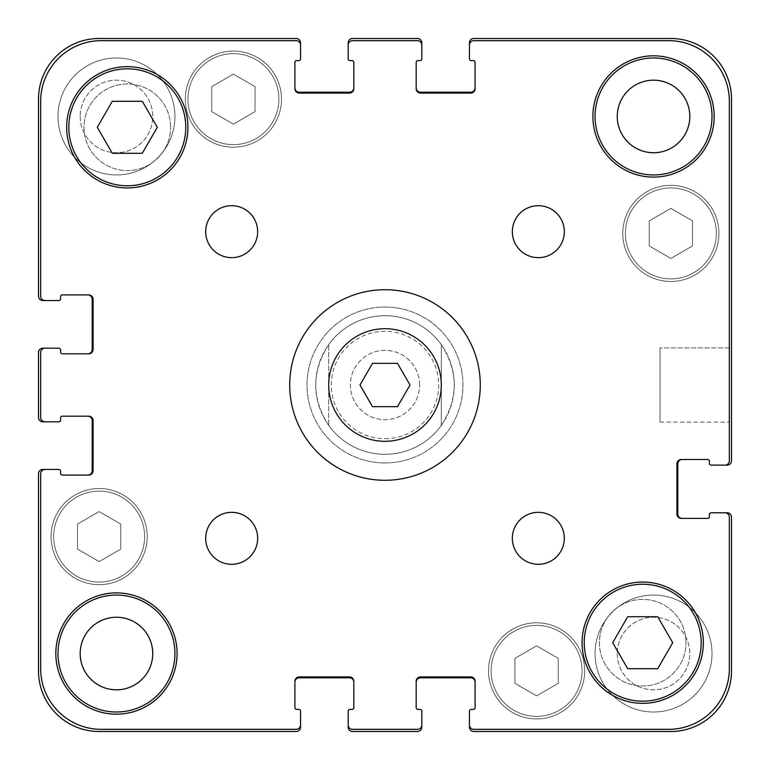 <?xml version="1.0" encoding="UTF-8"?>
<svg xmlns="http://www.w3.org/2000/svg" width="770" height="770" viewBox="0 0 770 770"><rect width="100%" height="100%" fill="white"/><g stroke="black" fill="none" stroke-linecap="round" stroke-linejoin="round"><path stroke-width="0.58" stroke-dasharray="3.85 2.89" d="M410.006 385L397.503 363.344L372.497 363.344L359.994 385L372.497 406.656L397.503 406.656L410.006 385M441.306 385A56.306 56.306 0 0 1 356.847 433.76A56.306 56.306 0 0 1 356.847 336.24A56.306 56.306 0 0 1 441.306 385M480.288 385A95.288 95.288 0 0 0 337.356 302.475A95.288 95.288 0 0 0 337.356 467.525A95.288 95.288 0 0 0 480.288 385M205.686 538.326A25.988 25.988 0 0 0 231.674 564.314A25.988 25.988 0 0 0 257.661 538.326A25.988 25.988 0 0 0 231.674 512.339A25.988 25.988 0 0 0 205.686 538.326M512.339 538.326A25.988 25.988 0 0 0 538.326 564.314A25.988 25.988 0 0 0 564.314 538.326A25.988 25.988 0 0 0 538.326 512.339A25.988 25.988 0 0 0 512.339 538.326M512.339 231.674A25.988 25.988 0 0 0 538.326 257.661A25.988 25.988 0 0 0 564.314 231.674A25.988 25.988 0 0 0 538.326 205.686A25.988 25.988 0 0 0 512.339 231.674M205.686 231.674A25.988 25.988 0 0 0 231.674 257.661A25.988 25.988 0 0 0 257.661 231.674A25.988 25.988 0 0 0 231.674 205.686A25.988 25.988 0 0 0 205.686 231.674M55.825 653.538A60.638 60.638 0 0 0 116.463 714.175A60.638 60.638 0 0 0 177.1 653.538A60.638 60.638 0 0 0 116.463 592.9A60.638 60.638 0 0 0 55.825 653.538M592.9 116.463A60.638 60.638 0 0 0 653.538 177.1A60.638 60.638 0 0 0 714.175 116.463A60.638 60.638 0 0 0 653.538 55.825A60.638 60.638 0 0 0 592.9 116.463M170.603 127.291A43.312 43.312 0 0 0 105.634 89.782A43.312 43.312 0 0 0 105.634 164.799A43.312 43.312 0 0 0 170.603 127.291A43.312 43.312 0 0 1 105.634 164.799A43.312 43.312 0 0 1 105.634 89.782A43.312 43.312 0 0 1 170.603 127.291M686.022 642.709A43.312 43.312 0 0 0 621.053 605.201A43.312 43.312 0 0 0 621.053 680.218A43.312 43.312 0 0 0 686.022 642.709A43.312 43.312 0 0 1 621.053 680.218A43.312 43.312 0 0 1 621.053 605.201A43.312 43.312 0 0 1 686.022 642.709M157.301 127.291L142.296 101.303L112.285 101.303L97.28 127.291L112.285 153.278L142.296 153.278L157.301 127.291M672.72 642.709L657.715 616.722L627.704 616.722L612.699 642.709L627.704 668.697L657.715 668.697L672.72 642.709M701.181 642.709A58.472 58.472 0 0 0 613.469 592.072A58.472 58.472 0 0 0 613.469 693.346A58.472 58.472 0 0 0 701.181 642.709M703.347 642.709A60.638 60.638 0 0 0 612.391 590.195A60.638 60.638 0 0 0 612.391 695.223A60.638 60.638 0 0 0 703.347 642.709M185.763 127.291A58.472 58.472 0 0 0 98.059 76.654A58.472 58.472 0 0 0 98.059 177.928A58.472 58.472 0 0 0 185.763 127.291M187.928 127.291A60.638 60.638 0 0 0 96.972 74.777A60.638 60.638 0 0 0 96.972 179.805A60.638 60.638 0 0 0 187.928 127.291M729.334 517.103A4.331 4.331 0 0 0 725.003 512.772L711.143 512.772A1.733 1.733 0 0 0 709.411 514.504L709.411 516.67A1.733 1.733 0 0 1 707.678 518.403L681.257 518.403A4.331 4.331 0 0 1 676.926 514.071L676.926 463.829A4.331 4.331 0 0 1 681.257 459.498L707.678 459.498A1.733 1.733 0 0 1 709.411 461.23L709.411 463.396A1.733 1.733 0 0 0 711.143 465.128L725.003 465.128A4.331 4.331 0 0 0 729.334 460.797L729.334 101.303A60.638 60.638 0 0 0 668.697 40.666L473.791 40.666A4.331 4.331 0 0 0 469.459 44.997L469.459 58.857A1.733 1.733 0 0 0 471.192 60.589L473.358 60.589A1.733 1.733 0 0 1 475.09 62.322L475.09 88.743A4.331 4.331 0 0 1 470.759 93.074L420.516 93.074A4.331 4.331 0 0 1 416.185 88.743L416.185 62.322A1.733 1.733 0 0 1 417.918 60.589L420.083 60.589A1.733 1.733 0 0 0 421.816 58.857L421.816 44.997A4.331 4.331 0 0 0 417.484 40.666L352.516 40.666A4.331 4.331 0 0 0 348.184 44.997L348.184 58.857A1.733 1.733 0 0 0 349.917 60.589L352.083 60.589A1.733 1.733 0 0 1 353.815 62.322L353.815 88.743A4.331 4.331 0 0 1 349.484 93.074L299.241 93.074A4.331 4.331 0 0 1 294.91 88.743L294.91 62.322A1.733 1.733 0 0 1 296.642 60.589L298.808 60.589A1.733 1.733 0 0 0 300.541 58.857L300.541 44.997A4.331 4.331 0 0 0 296.209 40.666L101.303 40.666A60.638 60.638 0 0 0 40.666 101.303L40.666 296.209A4.331 4.331 0 0 0 44.997 300.541L58.857 300.541A1.733 1.733 0 0 0 60.589 298.808L60.589 296.642A1.733 1.733 0 0 1 62.322 294.91L88.743 294.91A4.331 4.331 0 0 1 93.074 299.241L93.074 349.484A4.331 4.331 0 0 1 88.743 353.815L62.322 353.815A1.733 1.733 0 0 1 60.589 352.083L60.589 349.917A1.733 1.733 0 0 0 58.857 348.184L44.997 348.184A4.331 4.331 0 0 0 40.666 352.516L40.666 417.484A4.331 4.331 0 0 0 44.997 421.816L58.857 421.816A1.733 1.733 0 0 0 60.589 420.083L60.589 417.918A1.733 1.733 0 0 1 62.322 416.185L88.743 416.185A4.331 4.331 0 0 1 93.074 420.516L93.074 470.759A4.331 4.331 0 0 1 88.743 475.09L62.322 475.09A1.733 1.733 0 0 1 60.589 473.358L60.589 471.192A1.733 1.733 0 0 0 58.857 469.459L44.997 469.459A4.331 4.331 0 0 0 40.666 473.791L40.666 668.697A60.638 60.638 0 0 0 101.303 729.334L296.209 729.334A4.331 4.331 0 0 0 300.541 725.003L300.541 711.143A1.733 1.733 0 0 0 298.808 709.411L296.642 709.411A1.733 1.733 0 0 1 294.91 707.678L294.91 681.257A4.331 4.331 0 0 1 299.241 676.926L349.484 676.926A4.331 4.331 0 0 1 353.815 681.257L353.815 707.678A1.733 1.733 0 0 1 352.083 709.411L349.917 709.411A1.733 1.733 0 0 0 348.184 711.143L348.184 725.003A4.331 4.331 0 0 0 352.516 729.334L417.484 729.334A4.331 4.331 0 0 0 421.816 725.003L421.816 711.143A1.733 1.733 0 0 0 420.083 709.411L417.918 709.411A1.733 1.733 0 0 1 416.185 707.678L416.185 681.257A4.331 4.331 0 0 1 420.516 676.926L470.759 676.926A4.331 4.331 0 0 1 475.09 681.257L475.09 707.678A1.733 1.733 0 0 1 473.358 709.411L471.192 709.411A1.733 1.733 0 0 0 469.459 711.143L469.459 725.003A4.331 4.331 0 0 0 473.791 729.334L668.697 729.334A60.638 60.638 0 0 0 729.334 668.697L729.334 517.103A4.331 4.331 0 0 0 725.003 512.772L711.143 512.772A1.733 1.733 0 0 0 709.411 514.504L709.411 516.67A1.733 1.733 0 0 1 707.678 518.403L681.257 518.403A4.331 4.331 0 0 1 676.926 514.071L676.926 463.829A4.331 4.331 0 0 1 681.257 459.498L707.678 459.498A1.733 1.733 0 0 1 709.411 461.23L709.411 463.396A1.733 1.733 0 0 0 711.143 465.128L725.003 465.128A4.331 4.331 0 0 0 729.334 460.797L729.334 101.303A60.638 60.638 0 0 0 668.697 40.666L473.791 40.666A4.331 4.331 0 0 0 469.459 44.997L469.459 58.857A1.733 1.733 0 0 0 471.192 60.589L473.358 60.589A1.733 1.733 0 0 1 475.09 62.322L475.09 88.743A4.331 4.331 0 0 1 470.759 93.074L420.516 93.074A4.331 4.331 0 0 1 416.185 88.743L416.185 62.322A1.733 1.733 0 0 1 417.918 60.589L420.083 60.589A1.733 1.733 0 0 0 421.816 58.857L421.816 44.997A4.331 4.331 0 0 0 417.484 40.666L352.516 40.666A4.331 4.331 0 0 0 348.184 44.997L348.184 58.857A1.733 1.733 0 0 0 349.917 60.589L352.083 60.589A1.733 1.733 0 0 1 353.815 62.322L353.815 88.743A4.331 4.331 0 0 1 349.484 93.074L299.241 93.074A4.331 4.331 0 0 1 294.91 88.743L294.91 62.322A1.733 1.733 0 0 1 296.642 60.589L298.808 60.589A1.733 1.733 0 0 0 300.541 58.857L300.541 44.997A4.331 4.331 0 0 0 296.209 40.666L101.303 40.666A60.638 60.638 0 0 0 40.666 101.303L40.666 296.209A4.331 4.331 0 0 0 44.997 300.541L58.857 300.541A1.733 1.733 0 0 0 60.589 298.808L60.589 296.642A1.733 1.733 0 0 1 62.322 294.91L88.743 294.91A4.331 4.331 0 0 1 93.074 299.241L93.074 349.484A4.331 4.331 0 0 1 88.743 353.815L62.322 353.815A1.733 1.733 0 0 1 60.589 352.083L60.589 349.917A1.733 1.733 0 0 0 58.857 348.184L44.997 348.184A4.331 4.331 0 0 0 40.666 352.516L40.666 417.484A4.331 4.331 0 0 0 44.997 421.816L58.857 421.816A1.733 1.733 0 0 0 60.589 420.083L60.589 417.918A1.733 1.733 0 0 1 62.322 416.185L88.743 416.185A4.331 4.331 0 0 1 93.074 420.516L93.074 470.759A4.331 4.331 0 0 1 88.743 475.09L62.322 475.09A1.733 1.733 0 0 1 60.589 473.358L60.589 471.192A1.733 1.733 0 0 0 58.857 469.459L44.997 469.459A4.331 4.331 0 0 0 40.666 473.791L40.666 668.697A60.638 60.638 0 0 0 101.303 729.334L296.209 729.334A4.331 4.331 0 0 0 300.541 725.003L300.541 711.143A1.733 1.733 0 0 0 298.808 709.411L296.642 709.411A1.733 1.733 0 0 1 294.91 707.678L294.91 681.257A4.331 4.331 0 0 1 299.241 676.926L349.484 676.926A4.331 4.331 0 0 1 353.815 681.257L353.815 707.678A1.733 1.733 0 0 1 352.083 709.411L349.917 709.411A1.733 1.733 0 0 0 348.184 711.143L348.184 725.003A4.331 4.331 0 0 0 352.516 729.334L417.484 729.334A4.331 4.331 0 0 0 421.816 725.003L421.816 711.143A1.733 1.733 0 0 0 420.083 709.411L417.918 709.411A1.733 1.733 0 0 1 416.185 707.678L416.185 681.257A4.331 4.331 0 0 1 420.516 676.926L470.759 676.926A4.331 4.331 0 0 1 475.09 681.257L475.09 707.678A1.733 1.733 0 0 1 473.358 709.411L471.192 709.411A1.733 1.733 0 0 0 469.459 711.143L469.459 725.003A4.331 4.331 0 0 0 473.791 729.334L668.697 729.334A60.638 60.638 0 0 0 729.334 668.697L729.334 517.103A4.331 4.331 0 0 0 725.003 512.772A4.331 4.331 0 0 1 729.334 517.103L729.334 668.697A60.638 60.638 0 0 1 668.697 729.334A60.638 60.638 0 0 0 729.334 668.697L729.334 517.103A4.331 4.331 0 0 0 725.003 512.772L727.169 512.772A4.331 4.331 0 0 1 731.5 517.103L731.5 670.863A60.638 60.638 0 0 1 670.863 731.5L473.791 731.5A4.331 4.331 0 0 1 469.459 727.169L469.459 725.003A4.331 4.331 0 0 0 473.791 729.334A4.331 4.331 0 0 1 469.459 725.003A4.331 4.331 0 0 0 473.791 729.334L668.697 729.334L473.791 729.334M385 438.708A53.707 53.707 0 0 0 431.508 358.146A53.707 53.707 0 0 0 338.492 358.146A53.707 53.707 0 0 0 385 438.708M617.261 653.538A36.277 36.277 0 0 0 671.681 684.953A36.277 36.277 0 0 0 671.681 622.122A36.277 36.277 0 0 0 617.261 653.538A36.277 36.277 0 0 1 671.681 622.122A36.277 36.277 0 0 1 671.681 684.953A36.277 36.277 0 0 1 617.261 653.538M80.186 116.463A36.277 36.277 0 0 0 134.606 147.879A36.277 36.277 0 0 0 134.606 85.046A36.277 36.277 0 0 0 80.186 116.463A36.277 36.277 0 0 1 134.606 85.046A36.277 36.277 0 0 1 134.606 147.879A36.277 36.277 0 0 1 80.186 116.463M441.306 344.604L441.306 425.396L441.306 344.604C458.477 371.535 458.477 398.465 441.306 425.396A69.3 69.3 0 0 1 385 454.3A69.3 69.3 0 0 1 324.988 350.35A69.3 69.3 0 0 1 445.012 350.35A69.3 69.3 0 0 1 385 454.3A69.3 69.3 0 0 1 328.694 425.396L328.694 344.604L328.694 425.396C311.523 398.465 311.523 371.535 328.694 344.604A69.3 69.3 0 0 1 441.306 344.604M385 462.963A77.963 77.963 0 0 1 317.481 346.019A77.963 77.963 0 0 1 452.519 346.019A77.963 77.963 0 0 1 385 462.963A77.963 77.963 0 0 1 317.481 346.019A77.963 77.963 0 0 1 452.519 346.019A77.963 77.963 0 0 1 385 462.963M729.334 347.896L729.334 422.104L729.334 347.896L729.334 422.104L729.334 347.896L660.034 347.896L660.034 422.104L660.034 347.896L729.334 347.896M660.034 347.896L660.034 422.104L660.034 347.896M536.594 695.868L558.25 683.365L558.25 658.36L536.594 645.857L514.938 658.36L514.938 683.365L536.594 695.868L558.25 683.365L558.25 658.36L536.594 645.857L514.938 658.36L514.938 683.365L536.594 695.868L558.25 683.365L536.594 695.868L514.938 683.365L514.938 658.36L536.594 645.857L558.25 658.36L558.25 683.365L558.25 658.36L536.594 645.857L514.938 658.36L514.938 683.365L536.594 695.868M99.138 561.6L120.794 549.097L120.794 524.091L99.138 511.588L77.481 524.091L77.481 549.097L99.138 561.6L120.794 549.097L120.794 524.091L99.138 511.588L77.481 524.091L77.481 549.097L99.138 561.6L120.794 549.097L99.138 561.6L77.481 549.097L77.481 524.091L99.138 511.588L120.794 524.091L120.794 549.097L120.794 524.091L99.138 511.588L77.481 524.091L77.481 549.097L99.138 561.6M233.406 124.143L255.062 111.64L255.062 86.635L233.406 74.132L211.75 86.635L211.75 111.64L233.406 124.143L255.062 111.64L255.062 86.635L233.406 74.132L211.75 86.635L211.75 111.64L233.406 124.143L255.062 111.64L233.406 124.143L211.75 111.64L211.75 86.635L233.406 74.132L255.062 86.635L255.062 111.64L255.062 86.635L233.406 74.132L211.75 86.635L211.75 111.64L233.406 124.143M670.863 258.412L692.519 245.909L692.519 220.903L670.863 208.401L649.206 220.903L649.206 245.909L670.863 258.412L692.519 245.909L692.519 220.903L670.863 208.401L649.206 220.903L649.206 245.909L670.863 258.412L692.519 245.909L670.863 258.412L649.206 245.909L649.206 220.903L670.863 208.401L692.519 220.903L692.519 245.909L692.519 220.903L670.863 208.401L649.206 220.903L649.206 245.909L670.863 258.412M278.884 99.138A45.478 45.478 0 0 0 210.672 59.752A45.478 45.478 0 0 0 210.672 138.523A45.478 45.478 0 0 0 278.884 99.138A45.478 45.478 0 0 1 210.672 138.523A45.478 45.478 0 0 1 210.672 59.752A45.478 45.478 0 0 1 278.884 99.138A45.478 45.478 0 0 0 210.672 59.752A45.478 45.478 0 0 0 210.672 138.523A45.478 45.478 0 0 0 278.884 99.138A45.478 45.478 0 0 0 210.672 59.752A45.478 45.478 0 0 0 210.672 138.523A45.478 45.478 0 0 0 278.884 99.138M281.483 99.138A48.077 48.077 0 0 0 209.373 57.5A48.077 48.077 0 0 0 209.373 140.775A48.077 48.077 0 0 0 281.483 99.138A48.077 48.077 0 0 0 209.373 57.5A48.077 48.077 0 0 0 209.373 140.775A48.077 48.077 0 0 0 281.483 99.138A48.077 48.077 0 0 0 209.373 57.5A48.077 48.077 0 0 0 209.373 140.775A48.077 48.077 0 0 0 281.483 99.138A48.077 48.077 0 0 1 209.373 140.775A48.077 48.077 0 0 1 209.373 57.5A48.077 48.077 0 0 1 281.483 99.138M144.616 536.594A45.478 45.478 0 0 0 76.403 497.208A45.478 45.478 0 0 0 76.403 575.979A45.478 45.478 0 0 0 144.616 536.594A45.478 45.478 0 0 1 76.403 575.979A45.478 45.478 0 0 1 76.403 497.208A45.478 45.478 0 0 1 144.616 536.594A45.478 45.478 0 0 0 76.403 497.208A45.478 45.478 0 0 0 76.403 575.979A45.478 45.478 0 0 0 144.616 536.594A45.478 45.478 0 0 0 76.403 497.208A45.478 45.478 0 0 0 76.403 575.979A45.478 45.478 0 0 0 144.616 536.594M147.214 536.594A48.077 48.077 0 0 0 75.104 494.956A48.077 48.077 0 0 0 75.104 578.231A48.077 48.077 0 0 0 147.214 536.594A48.077 48.077 0 0 0 75.104 494.956A48.077 48.077 0 0 0 75.104 578.231A48.077 48.077 0 0 0 147.214 536.594A48.077 48.077 0 0 0 75.104 494.956A48.077 48.077 0 0 0 75.104 578.231A48.077 48.077 0 0 0 147.214 536.594A48.077 48.077 0 0 1 75.104 578.231A48.077 48.077 0 0 1 75.104 494.956A48.077 48.077 0 0 1 147.214 536.594M582.072 670.863A45.478 45.478 0 0 0 513.85 631.477A45.478 45.478 0 0 0 513.85 710.248A45.478 45.478 0 0 0 582.072 670.863A45.478 45.478 0 0 1 513.85 710.248A45.478 45.478 0 0 1 513.85 631.477A45.478 45.478 0 0 1 582.072 670.863A45.478 45.478 0 0 0 513.85 631.477A45.478 45.478 0 0 0 513.85 710.248A45.478 45.478 0 0 0 582.072 670.863A45.478 45.478 0 0 0 513.85 631.477A45.478 45.478 0 0 0 513.85 710.248A45.478 45.478 0 0 0 582.072 670.863M584.671 670.863A48.077 48.077 0 0 0 512.55 629.225A48.077 48.077 0 0 0 512.55 712.5A48.077 48.077 0 0 0 584.671 670.863A48.077 48.077 0 0 0 512.55 629.225A48.077 48.077 0 0 0 512.55 712.5A48.077 48.077 0 0 0 584.671 670.863A48.077 48.077 0 0 0 512.55 629.225A48.077 48.077 0 0 0 512.55 712.5A48.077 48.077 0 0 0 584.671 670.863A48.077 48.077 0 0 1 512.55 712.5A48.077 48.077 0 0 1 512.55 629.225A48.077 48.077 0 0 1 584.671 670.863M716.341 233.406A45.478 45.478 0 0 0 648.119 194.021A45.478 45.478 0 0 0 648.119 272.792A45.478 45.478 0 0 0 716.341 233.406A45.478 45.478 0 0 1 648.119 272.792A45.478 45.478 0 0 1 648.119 194.021A45.478 45.478 0 0 1 716.341 233.406A45.478 45.478 0 0 0 648.119 194.021A45.478 45.478 0 0 0 648.119 272.792A45.478 45.478 0 0 0 716.341 233.406A45.478 45.478 0 0 0 648.119 194.021A45.478 45.478 0 0 0 648.119 272.792A45.478 45.478 0 0 0 716.341 233.406M718.939 233.406A48.077 48.077 0 0 0 646.819 191.769A48.077 48.077 0 0 0 646.819 275.044A48.077 48.077 0 0 0 718.939 233.406A48.077 48.077 0 0 0 646.819 191.769A48.077 48.077 0 0 0 646.819 275.044A48.077 48.077 0 0 0 718.939 233.406A48.077 48.077 0 0 0 646.819 191.769A48.077 48.077 0 0 0 646.819 275.044A48.077 48.077 0 0 0 718.939 233.406A48.077 48.077 0 0 1 646.819 275.044A48.077 48.077 0 0 1 646.819 191.769A48.077 48.077 0 0 1 718.939 233.406M174.934 116.463A58.472 58.472 0 0 0 87.231 65.825A58.472 58.472 0 0 0 87.231 167.1A58.472 58.472 0 0 0 174.934 116.463A58.472 58.472 0 0 0 87.231 65.825A58.472 58.472 0 0 0 87.231 167.1A58.472 58.472 0 0 0 174.934 116.463M712.009 116.463A58.472 58.472 0 0 0 624.297 65.825A58.472 58.472 0 0 0 624.297 167.1A58.472 58.472 0 0 0 712.009 116.463A58.472 58.472 0 0 0 624.297 65.825A58.472 58.472 0 0 0 624.297 167.1A58.472 58.472 0 0 0 712.009 116.463A58.472 58.472 0 0 0 624.297 65.825A58.472 58.472 0 0 0 624.297 167.1A58.472 58.472 0 0 0 712.009 116.463M617.261 116.463A36.277 36.277 0 0 1 671.681 85.046A36.277 36.277 0 0 1 671.681 147.879A36.277 36.277 0 0 1 617.261 116.463M712.009 653.538A58.472 58.472 0 0 0 624.297 602.9A58.472 58.472 0 0 0 624.297 704.175A58.472 58.472 0 0 0 712.009 653.538A58.472 58.472 0 0 0 624.297 602.9A58.472 58.472 0 0 0 624.297 704.175A58.472 58.472 0 0 0 712.009 653.538M174.934 653.538A58.472 58.472 0 0 0 87.231 602.9A58.472 58.472 0 0 0 87.231 704.175A58.472 58.472 0 0 0 174.934 653.538A58.472 58.472 0 0 0 87.231 602.9A58.472 58.472 0 0 0 87.231 704.175A58.472 58.472 0 0 0 174.934 653.538A58.472 58.472 0 0 0 87.231 602.9A58.472 58.472 0 0 0 87.231 704.175A58.472 58.472 0 0 0 174.934 653.538M80.186 653.538A36.277 36.277 0 0 1 134.606 622.122A36.277 36.277 0 0 1 134.606 684.953A36.277 36.277 0 0 1 80.186 653.538M419.65 385A34.65 34.65 0 0 0 367.675 354.989A34.65 34.65 0 0 0 367.675 415.011A34.65 34.65 0 0 0 419.65 385A34.65 34.65 0 0 1 367.675 415.011A34.65 34.65 0 0 1 367.675 354.989A34.65 34.65 0 0 1 419.65 385M711.143 512.772A1.733 1.733 0 0 0 709.411 514.504A1.733 1.733 0 0 1 711.143 512.772A1.733 1.733 0 0 0 709.411 514.504L709.411 516.67A1.733 1.733 0 0 1 707.678 518.403L682.124 518.403A4.331 4.331 0 0 1 677.793 514.071L677.793 463.829A4.331 4.331 0 0 1 682.124 459.498L707.678 459.498A1.733 1.733 0 0 1 709.411 461.23A1.733 1.733 0 0 0 707.678 459.498M676.926 514.071L676.926 463.829L676.926 514.071A4.331 4.331 0 0 0 681.257 518.403A4.331 4.331 0 0 1 676.926 514.071L676.926 463.829A4.331 4.331 0 0 1 681.257 459.498A4.331 4.331 0 0 0 676.926 463.829M709.411 463.396A1.733 1.733 0 0 0 711.143 465.128A1.733 1.733 0 0 1 709.411 463.396A1.733 1.733 0 0 0 711.143 465.128M473.791 40.666L668.697 40.666L473.791 40.666A4.331 4.331 0 0 0 469.459 44.997A4.331 4.331 0 0 1 473.791 40.666A4.331 4.331 0 0 0 469.459 44.997L469.459 42.831A4.331 4.331 0 0 1 473.791 38.5L670.863 38.5A60.638 60.638 0 0 1 731.5 99.138L731.5 460.797A4.331 4.331 0 0 1 727.169 465.128L725.003 465.128A4.331 4.331 0 0 0 729.334 460.797A4.331 4.331 0 0 1 725.003 465.128A4.331 4.331 0 0 0 729.334 460.797L729.334 101.303A60.638 60.638 0 0 0 668.697 40.666A60.638 60.638 0 0 1 729.334 101.303L729.334 460.797M469.459 58.857A1.733 1.733 0 0 0 471.192 60.589L473.358 60.589M475.09 62.322L475.09 87.876A4.331 4.331 0 0 1 470.759 92.207L420.516 92.207A4.331 4.331 0 0 1 416.185 87.876L416.185 62.322M470.759 93.074L420.516 93.074L470.759 93.074A4.331 4.331 0 0 0 475.09 88.743A4.331 4.331 0 0 1 470.759 93.074L420.516 93.074A4.331 4.331 0 0 1 416.185 88.743A4.331 4.331 0 0 0 420.516 93.074M420.083 60.589A1.733 1.733 0 0 0 421.816 58.857M352.516 40.666A4.331 4.331 0 0 0 348.184 44.997L348.184 42.831A4.331 4.331 0 0 1 352.516 38.5L417.484 38.5A4.331 4.331 0 0 1 421.816 42.831L421.816 44.997A4.331 4.331 0 0 0 417.484 40.666A4.331 4.331 0 0 1 421.816 44.997A4.331 4.331 0 0 0 417.484 40.666L352.516 40.666A4.331 4.331 0 0 0 348.184 44.997A4.331 4.331 0 0 1 352.516 40.666L417.484 40.666M348.184 58.857A1.733 1.733 0 0 0 349.917 60.589L352.083 60.589M353.815 62.322L353.815 87.876A4.331 4.331 0 0 1 349.484 92.207L299.241 92.207A4.331 4.331 0 0 1 294.91 87.876L294.91 62.322M349.484 93.074L299.241 93.074L349.484 93.074A4.331 4.331 0 0 0 353.815 88.743A4.331 4.331 0 0 1 349.484 93.074L299.241 93.074A4.331 4.331 0 0 1 294.91 88.743A4.331 4.331 0 0 0 299.241 93.074M298.808 60.589A1.733 1.733 0 0 0 300.541 58.857M40.666 296.209L40.666 101.303L40.666 296.209A4.331 4.331 0 0 0 44.997 300.541A4.331 4.331 0 0 1 40.666 296.209A4.331 4.331 0 0 0 44.997 300.541L42.831 300.541A4.331 4.331 0 0 1 38.5 296.209L38.5 99.138A60.638 60.638 0 0 1 99.138 38.5L296.209 38.5A4.331 4.331 0 0 1 300.541 42.831L300.541 44.997A4.331 4.331 0 0 0 296.209 40.666A4.331 4.331 0 0 1 300.541 44.997A4.331 4.331 0 0 0 296.209 40.666L101.303 40.666A60.638 60.638 0 0 0 40.666 101.303A60.638 60.638 0 0 1 101.303 40.666L296.209 40.666M58.857 300.541A1.733 1.733 0 0 0 60.589 298.808A1.733 1.733 0 0 1 58.857 300.541A1.733 1.733 0 0 0 60.589 298.808L60.589 296.642A1.733 1.733 0 0 1 62.322 294.91L87.876 294.91A4.331 4.331 0 0 1 92.207 299.241L92.207 349.484A4.331 4.331 0 0 1 87.876 353.815L62.322 353.815A1.733 1.733 0 0 1 60.589 352.083A1.733 1.733 0 0 0 62.322 353.815M93.074 299.241L93.074 349.484L93.074 299.241A4.331 4.331 0 0 0 88.743 294.91A4.331 4.331 0 0 1 93.074 299.241L93.074 349.484A4.331 4.331 0 0 1 88.743 353.815A4.331 4.331 0 0 0 93.074 349.484M60.589 349.917A1.733 1.733 0 0 0 58.857 348.184A1.733 1.733 0 0 1 60.589 349.917A1.733 1.733 0 0 0 58.857 348.184M40.666 417.484A4.331 4.331 0 0 0 44.997 421.816L42.831 421.816A4.331 4.331 0 0 1 38.5 417.484L38.5 352.516A4.331 4.331 0 0 1 42.831 348.184L44.997 348.184A4.331 4.331 0 0 0 40.666 352.516A4.331 4.331 0 0 1 44.997 348.184A4.331 4.331 0 0 0 40.666 352.516L40.666 417.484A4.331 4.331 0 0 0 44.997 421.816A4.331 4.331 0 0 1 40.666 417.484L40.666 352.516M58.857 421.816A1.733 1.733 0 0 0 60.589 420.083A1.733 1.733 0 0 1 58.857 421.816A1.733 1.733 0 0 0 60.589 420.083L60.589 417.918A1.733 1.733 0 0 1 62.322 416.185L88.743 416.185A4.331 4.331 0 0 1 93.074 420.516L93.074 470.759L93.074 420.516A4.331 4.331 0 0 0 88.743 416.185M88.743 475.09A4.331 4.331 0 0 0 93.074 470.759A4.331 4.331 0 0 1 88.743 475.09L62.322 475.09A1.733 1.733 0 0 1 60.589 473.358A1.733 1.733 0 0 0 62.322 475.09M60.589 471.192A1.733 1.733 0 0 0 58.857 469.459A1.733 1.733 0 0 1 60.589 471.192A1.733 1.733 0 0 0 58.857 469.459M296.209 729.334L101.303 729.334L296.209 729.334A4.331 4.331 0 0 0 300.541 725.003A4.331 4.331 0 0 1 296.209 729.334A4.331 4.331 0 0 0 300.541 725.003L300.541 727.169A4.331 4.331 0 0 1 296.209 731.5L99.138 731.5A60.638 60.638 0 0 1 38.5 670.863L38.5 473.791A4.331 4.331 0 0 1 42.831 469.459L44.997 469.459A4.331 4.331 0 0 0 40.666 473.791A4.331 4.331 0 0 1 44.997 469.459A4.331 4.331 0 0 0 40.666 473.791L40.666 668.697A60.638 60.638 0 0 0 101.303 729.334A60.638 60.638 0 0 1 40.666 668.697L40.666 473.791M300.541 711.143A1.733 1.733 0 0 0 298.808 709.411L296.642 709.411M294.91 707.678L294.91 681.257A4.331 4.331 0 0 1 299.241 676.926L349.484 676.926L299.241 676.926A4.331 4.331 0 0 0 294.91 681.257M353.815 681.257A4.331 4.331 0 0 0 349.484 676.926A4.331 4.331 0 0 1 353.815 681.257L353.815 707.678M349.917 709.411L352.083 709.411L349.917 709.411A1.733 1.733 0 0 0 348.184 711.143M417.484 729.334A4.331 4.331 0 0 0 421.816 725.003L421.816 727.169A4.331 4.331 0 0 1 417.484 731.5L352.516 731.5A4.331 4.331 0 0 1 348.184 727.169L348.184 725.003A4.331 4.331 0 0 0 352.516 729.334A4.331 4.331 0 0 1 348.184 725.003A4.331 4.331 0 0 0 352.516 729.334L417.484 729.334A4.331 4.331 0 0 0 421.816 725.003A4.331 4.331 0 0 1 417.484 729.334L352.516 729.334M421.816 711.143A1.733 1.733 0 0 0 420.083 709.411L417.918 709.411M416.185 707.678L416.185 681.257A4.331 4.331 0 0 1 420.516 676.926L470.759 676.926L420.516 676.926A4.331 4.331 0 0 0 416.185 681.257M475.09 681.257A4.331 4.331 0 0 0 470.759 676.926A4.331 4.331 0 0 1 475.09 681.257L475.09 707.678M471.192 709.411A1.733 1.733 0 0 0 469.459 711.143M729.334 101.303A60.638 60.638 0 0 0 668.697 40.666M101.303 40.666A60.638 60.638 0 0 0 40.666 101.303M93.074 420.516L93.074 470.759M40.666 668.697A60.638 60.638 0 0 0 101.303 729.334M299.241 676.926L349.484 676.926M420.516 676.926L470.759 676.926M668.697 729.334A60.638 60.638 0 0 0 729.334 668.697M416.185 682.124A4.331 4.331 0 0 1 420.516 677.793L470.759 677.793A4.331 4.331 0 0 1 475.09 682.124M681.257 459.498L682.124 459.498M682.124 518.403L681.257 518.403M294.91 682.124A4.331 4.331 0 0 1 299.241 677.793L349.484 677.793A4.331 4.331 0 0 1 353.815 682.124M416.185 88.743L416.185 87.876M475.09 87.876L475.09 88.743M87.876 416.185A4.331 4.331 0 0 1 92.207 420.516L92.207 470.759A4.331 4.331 0 0 1 87.876 475.09M294.91 88.743L294.91 87.876M353.815 87.876L353.815 88.743M88.743 353.815L87.876 353.815M87.876 294.91L88.743 294.91M707.678 518.403A1.733 1.733 0 0 0 709.411 516.67M62.322 294.91A1.733 1.733 0 0 0 60.589 296.642M62.322 416.185A1.733 1.733 0 0 0 60.589 417.918M660.034 422.104L729.334 422.104L660.034 422.104"/><path stroke-width="1.16" d="M397.503 363.344L410.006 385L397.503 406.656L372.497 406.656L359.994 385L372.497 363.344L397.503 363.344M441.306 385A56.306 56.306 0 0 1 356.847 433.76A56.306 56.306 0 0 1 356.847 336.24A56.306 56.306 0 0 1 441.306 385M480.288 385A95.288 95.288 0 0 1 337.356 467.525A95.288 95.288 0 0 1 337.356 302.475A95.288 95.288 0 0 1 480.288 385M257.661 538.326A25.988 25.988 0 0 1 218.68 560.829A25.988 25.988 0 0 1 218.68 515.823A25.988 25.988 0 0 1 257.661 538.326M564.314 538.326A25.988 25.988 0 0 1 525.332 560.829A25.988 25.988 0 0 1 525.332 515.823A25.988 25.988 0 0 1 564.314 538.326M564.314 231.674A25.988 25.988 0 0 1 525.332 254.177A25.988 25.988 0 0 1 525.332 209.171A25.988 25.988 0 0 1 564.314 231.674M257.661 231.674A25.988 25.988 0 0 1 218.68 254.177A25.988 25.988 0 0 1 218.68 209.171A25.988 25.988 0 0 1 257.661 231.674M177.1 653.538A60.638 60.638 0 0 1 86.144 706.051A60.638 60.638 0 0 1 86.144 601.024A60.638 60.638 0 0 1 177.1 653.538M714.175 116.463A60.638 60.638 0 0 1 623.219 168.977A60.638 60.638 0 0 1 623.219 63.949A60.638 60.638 0 0 1 714.175 116.463M142.296 101.303L157.301 127.291L142.296 153.278L112.285 153.278L97.28 127.291L112.285 101.303L142.296 101.303M657.715 616.722L672.72 642.709L657.715 668.697L627.704 668.697L612.699 642.709L627.704 616.722L657.715 616.722M701.181 642.709A58.472 58.472 0 0 0 613.469 592.072A58.472 58.472 0 0 0 613.469 693.346A58.472 58.472 0 0 0 701.181 642.709M703.347 642.709A60.638 60.638 0 0 1 612.391 695.223A60.638 60.638 0 0 1 612.391 590.195A60.638 60.638 0 0 1 703.347 642.709M185.763 127.291A58.472 58.472 0 0 0 98.059 76.654A58.472 58.472 0 0 0 98.059 177.928A58.472 58.472 0 0 0 185.763 127.291M187.928 127.291A60.638 60.638 0 0 1 96.972 179.805A60.638 60.638 0 0 1 96.972 74.777A60.638 60.638 0 0 1 187.928 127.291M729.334 517.103L729.334 668.697A60.638 60.638 0 0 1 668.697 729.334L473.791 729.334A4.331 4.331 0 0 1 469.459 725.003L469.459 711.143A1.733 1.733 0 0 1 471.192 709.411L473.358 709.411A1.733 1.733 0 0 0 475.09 707.678L475.09 681.257A4.331 4.331 0 0 0 470.759 676.926L420.516 676.926A4.331 4.331 0 0 0 416.185 681.257L416.185 707.678A1.733 1.733 0 0 0 417.918 709.411L420.083 709.411A1.733 1.733 0 0 1 421.816 711.143L421.816 725.003A4.331 4.331 0 0 1 417.484 729.334L352.516 729.334A4.331 4.331 0 0 1 348.184 725.003L348.184 711.143A1.733 1.733 0 0 1 349.917 709.411L352.083 709.411A1.733 1.733 0 0 0 353.815 707.678L353.815 681.257A4.331 4.331 0 0 0 349.484 676.926L299.241 676.926A4.331 4.331 0 0 0 294.91 681.257L294.91 707.678A1.733 1.733 0 0 0 296.642 709.411L298.808 709.411A1.733 1.733 0 0 1 300.541 711.143L300.541 725.003A4.331 4.331 0 0 1 296.209 729.334L101.303 729.334A60.638 60.638 0 0 1 40.666 668.697L40.666 473.791A4.331 4.331 0 0 1 44.997 469.459L58.857 469.459A1.733 1.733 0 0 1 60.589 471.192L60.589 473.358A1.733 1.733 0 0 0 62.322 475.09L88.743 475.09A4.331 4.331 0 0 0 93.074 470.759L93.074 420.516A4.331 4.331 0 0 0 88.743 416.185L62.322 416.185A1.733 1.733 0 0 0 60.589 417.918L60.589 420.083A1.733 1.733 0 0 1 58.857 421.816L44.997 421.816A4.331 4.331 0 0 1 40.666 417.484L40.666 352.516A4.331 4.331 0 0 1 44.997 348.184L58.857 348.184A1.733 1.733 0 0 1 60.589 349.917L60.589 352.083A1.733 1.733 0 0 0 62.322 353.815L88.743 353.815A4.331 4.331 0 0 0 93.074 349.484L93.074 299.241A4.331 4.331 0 0 0 88.743 294.91L62.322 294.91A1.733 1.733 0 0 0 60.589 296.642L60.589 298.808A1.733 1.733 0 0 1 58.857 300.541L44.997 300.541A4.331 4.331 0 0 1 40.666 296.209L40.666 101.303A60.638 60.638 0 0 1 101.303 40.666L296.209 40.666A4.331 4.331 0 0 1 300.541 44.997L300.541 58.857A1.733 1.733 0 0 1 298.808 60.589L296.642 60.589A1.733 1.733 0 0 0 294.91 62.322L294.91 88.743A4.331 4.331 0 0 0 299.241 93.074L349.484 93.074A4.331 4.331 0 0 0 353.815 88.743L353.815 62.322A1.733 1.733 0 0 0 352.083 60.589L349.917 60.589A1.733 1.733 0 0 1 348.184 58.857L348.184 44.997A4.331 4.331 0 0 1 352.516 40.666L417.484 40.666A4.331 4.331 0 0 1 421.816 44.997L421.816 58.857A1.733 1.733 0 0 1 420.083 60.589L417.918 60.589A1.733 1.733 0 0 0 416.185 62.322L416.185 88.743A4.331 4.331 0 0 0 420.516 93.074L470.759 93.074A4.331 4.331 0 0 0 475.09 88.743L475.09 62.322A1.733 1.733 0 0 0 473.358 60.589L471.192 60.589A1.733 1.733 0 0 1 469.459 58.857L469.459 44.997A4.331 4.331 0 0 1 473.791 40.666L668.697 40.666A60.638 60.638 0 0 1 729.334 101.303L729.334 460.797A4.331 4.331 0 0 1 725.003 465.128L711.143 465.128A1.733 1.733 0 0 1 709.411 463.396L709.411 461.23A1.733 1.733 0 0 0 707.678 459.498L681.257 459.498A4.331 4.331 0 0 0 676.926 463.829L676.926 514.071A4.331 4.331 0 0 0 681.257 518.403L707.678 518.403A1.733 1.733 0 0 0 709.411 516.67L709.411 514.504A1.733 1.733 0 0 1 711.143 512.772L725.003 512.772A4.331 4.331 0 0 1 729.334 517.103L729.334 668.697M469.459 711.143L469.459 727.169A4.331 4.331 0 0 0 473.791 731.5L670.863 731.5A60.638 60.638 0 0 0 731.5 670.863L731.5 517.103A4.331 4.331 0 0 0 727.169 512.772L711.143 512.772M709.411 516.67A1.733 1.733 0 0 1 707.678 518.403M681.257 518.403A4.331 4.331 0 0 1 676.926 514.071M676.926 463.829A4.331 4.331 0 0 1 681.257 459.498M707.678 459.498A1.733 1.733 0 0 1 709.411 461.23L709.411 463.396M711.143 465.128L727.169 465.128A4.331 4.331 0 0 0 731.5 460.797L731.5 99.138A60.638 60.638 0 0 0 670.863 38.5L473.791 38.5A4.331 4.331 0 0 0 469.459 42.831L469.459 58.857M729.334 460.797L729.334 101.303M668.697 40.666L473.791 40.666M473.358 60.589A1.733 1.733 0 0 1 475.09 62.322M475.09 88.743A4.331 4.331 0 0 1 470.759 93.074M420.516 93.074A4.331 4.331 0 0 1 416.185 88.743M416.185 62.322A1.733 1.733 0 0 1 417.918 60.589L420.083 60.589M421.816 58.857L421.816 42.831A4.331 4.331 0 0 0 417.484 38.5L352.516 38.5A4.331 4.331 0 0 0 348.184 42.831L348.184 58.857M417.484 40.666L352.516 40.666M352.083 60.589A1.733 1.733 0 0 1 353.815 62.322M353.815 88.743A4.331 4.331 0 0 1 349.484 93.074M299.241 93.074A4.331 4.331 0 0 1 294.91 88.743M294.91 62.322A1.733 1.733 0 0 1 296.642 60.589L298.808 60.589M300.541 58.857L300.541 42.831A4.331 4.331 0 0 0 296.209 38.5L99.138 38.5A60.638 60.638 0 0 0 38.5 99.138L38.5 296.209A4.331 4.331 0 0 0 42.831 300.541L58.857 300.541M296.209 40.666L101.303 40.666M40.666 101.303L40.666 296.209M60.589 296.642A1.733 1.733 0 0 1 62.322 294.91M88.743 294.91A4.331 4.331 0 0 1 93.074 299.241M93.074 349.484A4.331 4.331 0 0 1 88.743 353.815M62.322 353.815A1.733 1.733 0 0 1 60.589 352.083L60.589 349.917M58.857 348.184L42.831 348.184A4.331 4.331 0 0 0 38.5 352.516L38.5 417.484A4.331 4.331 0 0 0 42.831 421.816L58.857 421.816M40.666 352.516L40.666 417.484M60.589 417.918A1.733 1.733 0 0 1 62.322 416.185M88.743 416.185A4.331 4.331 0 0 1 93.074 420.516M93.074 470.759A4.331 4.331 0 0 1 88.743 475.09M62.322 475.09A1.733 1.733 0 0 1 60.589 473.358L60.589 471.192M58.857 469.459L42.831 469.459A4.331 4.331 0 0 0 38.5 473.791L38.5 670.863A60.638 60.638 0 0 0 99.138 731.5L296.209 731.5A4.331 4.331 0 0 0 300.541 727.169L300.541 711.143M40.666 473.791L40.666 668.697M101.303 729.334L296.209 729.334M296.642 709.411A1.733 1.733 0 0 1 294.91 707.678M294.91 681.257A4.331 4.331 0 0 1 299.241 676.926M349.484 676.926A4.331 4.331 0 0 1 353.815 681.257M353.815 707.678A1.733 1.733 0 0 1 352.083 709.411L349.917 709.411M348.184 711.143L348.184 727.169A4.331 4.331 0 0 0 352.516 731.5L417.484 731.5A4.331 4.331 0 0 0 421.816 727.169L421.816 711.143M352.516 729.334L417.484 729.334M417.918 709.411A1.733 1.733 0 0 1 416.185 707.678M416.185 681.257A4.331 4.331 0 0 1 420.516 676.926M470.759 676.926A4.331 4.331 0 0 1 475.09 681.257M475.09 707.678A1.733 1.733 0 0 1 473.358 709.411L471.192 709.411M473.791 729.334L668.697 729.334M174.934 653.538A58.472 58.472 0 0 1 87.231 704.175A58.472 58.472 0 0 1 87.231 602.9A58.472 58.472 0 0 1 174.934 653.538M712.009 116.463A58.472 58.472 0 0 1 624.297 167.1A58.472 58.472 0 0 1 624.297 65.825A58.472 58.472 0 0 1 712.009 116.463M80.186 653.538A36.277 36.277 0 0 0 134.606 684.953A36.277 36.277 0 0 0 134.606 622.122A36.277 36.277 0 0 0 80.186 653.538M617.261 116.463A36.277 36.277 0 0 0 671.681 147.879A36.277 36.277 0 0 0 671.681 85.046A36.277 36.277 0 0 0 617.261 116.463M294.91 87.876A4.331 4.331 0 0 0 299.241 92.207L349.484 92.207A4.331 4.331 0 0 0 353.815 87.876M416.185 87.876A4.331 4.331 0 0 0 420.516 92.207L470.759 92.207A4.331 4.331 0 0 0 475.09 87.876M682.124 459.498A4.331 4.331 0 0 0 677.793 463.829L677.793 514.071A4.331 4.331 0 0 0 682.124 518.403M475.09 682.124A4.331 4.331 0 0 0 470.759 677.793L420.516 677.793A4.331 4.331 0 0 0 416.185 682.124M353.815 682.124A4.331 4.331 0 0 0 349.484 677.793L299.241 677.793A4.331 4.331 0 0 0 294.91 682.124M87.876 475.09A4.331 4.331 0 0 0 92.207 470.759L92.207 420.516A4.331 4.331 0 0 0 87.876 416.185M87.876 353.815A4.331 4.331 0 0 0 92.207 349.484L92.207 299.241A4.331 4.331 0 0 0 87.876 294.91"/></g></svg>
